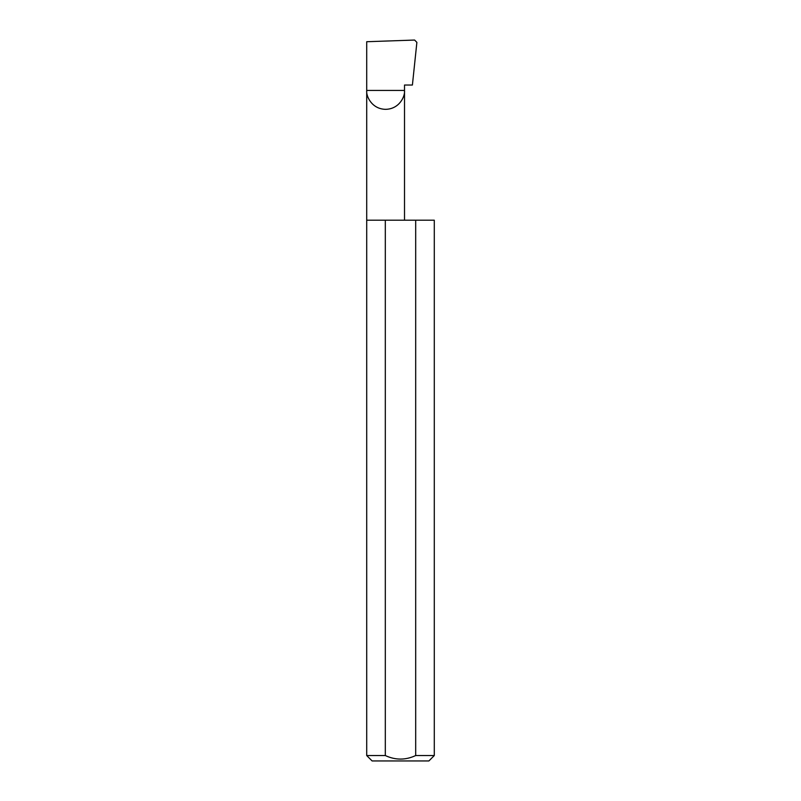 <?xml version="1.0" encoding="UTF-8"?>
<svg xmlns="http://www.w3.org/2000/svg" width="801" height="801" viewBox="0 0 801 801"><rect width="100%" height="100%" fill="white"/><g stroke="black" fill="none" stroke-linecap="round" stroke-linejoin="round"><path stroke-width="1.2" d="M434.292 755.543L415.689 755.543L415.689 220.205L434.292 220.205L434.292 755.543L428.885 760.95L372.115 760.95L366.708 755.543L366.708 90.433L404.515 90.433C405.276 95.96 399.609 109.076 385.611 109.337C371.614 109.076 365.947 95.96 366.708 90.433L366.708 41.722L414.608 40.05L416.88 42.373L412.405 85.026L404.515 85.026L404.515 220.205M415.689 755.543C405.576 760.259 395.444 760.259 385.311 755.543L366.708 755.543M385.311 755.543L385.311 220.205L366.708 220.205M385.311 220.205L415.689 220.205"/></g></svg>
